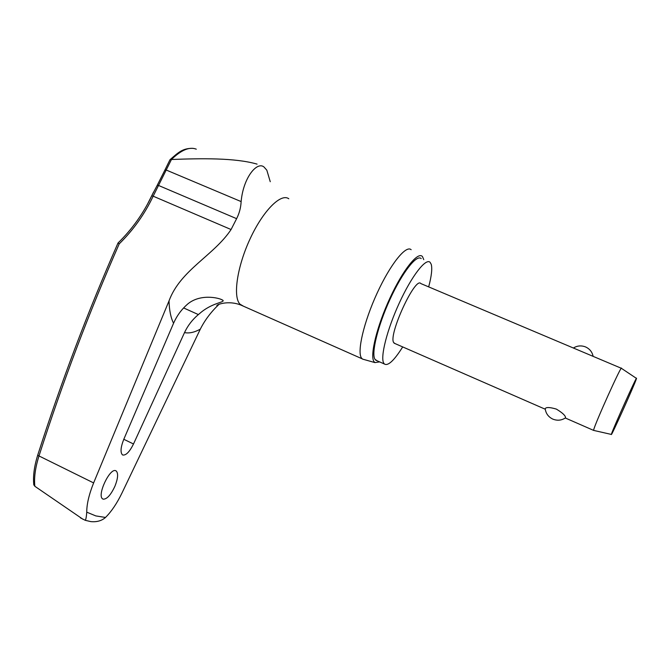 <?xml version="1.0" encoding="UTF-8"?>
<svg xmlns="http://www.w3.org/2000/svg" width="670" height="670" viewBox="0 0 670 670"><rect width="100%" height="100%" fill="white"/><g stroke="black" fill="none" stroke-linecap="round" stroke-linejoin="round"><path stroke-width="1" d="M33.776 484.644L34.84 486.278C33.936 477.643 35.334 467.484 39.036 455.809C62.369 383.047 89.093 312.396 119.21 243.872L118.012 243.009C132.082 229.282 143.338 213.529 151.772 195.757L153.17 196.184L171.478 159.452L169.929 159.829L164.837 170.205L166.487 170.147L241.133 201.586C243.269 177.483 257.146 161.06 264.03 167.031L266.819 170.188L270.253 181.712M85.098 520.221L85.207 520.28C85.886 519.719 86.397 517.014 86.748 512.165L95.802 515.908L105.508 517.458C111.438 511.562 116.957 503.379 122.041 492.894L200.322 329.137C204.852 320.118 211.075 311.868 218.981 304.381M115.014 486.026C110.91 494.87 106.974 499.259 103.205 499.183L102.594 498.857C96.798 495.331 109.93 467.501 115.801 470.75L116.279 471.027C118.389 473.456 117.962 478.455 115.014 486.026M133.506 443.984C129.586 451.848 126.002 455.525 122.769 455.014L122.376 454.779C120.223 452.317 120.692 447.166 123.783 439.319L173.564 323.25C176.771 315.922 181.386 309.599 187.407 304.272C199.786 293.594 218.529 297.597 222.582 300.076L223.085 300.47C224.4 302.446 211.494 302.941 199.568 313.594L198.37 314.573C192.399 319.607 187.776 325.612 184.51 332.596L133.506 443.984L123.799 439.286M428.674 286.886C431.53 276.124 432.385 268.603 431.237 264.315L430.065 262.272C425.701 257.925 411.556 276.224 399.278 303.058C386.95 329.841 380.049 357.437 383.784 363.224L384.387 363.994C387.989 366.281 394.094 360.594 402.703 346.926M421.212 258.578C416.656 254.156 402.36 272.347 390.099 299.13C377.788 325.846 371.063 353.475 374.982 359.329L377.135 360.787M411.137 249.701C405.978 244.835 390.334 264.281 377.118 293.142C363.852 321.927 356.926 351.691 361.448 357.989L362.537 359.103L364.237 359.589M379.647 361.901L374.915 362.587L373.927 361.524C369.756 355.41 376.992 325.938 390.108 297.748C403.164 269.499 418.13 251.024 422.494 256.627L423.767 259.642M33.818 484.988C32.897 476.395 34.187 466.504 37.671 455.298L93.624 482.919L169.024 300.889C180.322 270.06 213.722 255.655 231.075 229.534L236.619 218.671C239.332 213.32 240.832 207.625 241.133 201.586M593.779 430.433L593.679 429.981C594.349 425.006 622.237 363.182 621.475 368.341M621.325 368.274L420.869 283.586C415.358 276.015 388.106 335.084 393.684 342.579L394.973 343.543M545.212 408.96L545.187 408.692C546.1 407.05 549.819 407.176 556.335 409.085C562.44 412.77 565.514 415.635 565.555 417.686L565.463 417.887C561.452 420.492 557.214 420.886 552.742 419.077C548.353 416.924 545.832 413.465 545.187 408.692M611.45 434.06C612.589 429.629 637.79 373.684 636.5 378.424L636.324 379.027C634.331 385.292 610.605 437.92 611.35 434.428L611.45 434.06M611.35 434.428L593.628 430.4L565.304 417.996M82.971 519.275L34.84 486.278M93.624 482.919C89.01 494.46 86.715 504.208 86.748 512.165M105.508 517.458C101.74 520.791 96.849 522.181 90.827 521.612L85.76 520.448M257.046 164.125L257.087 164.133C234.944 157.676 200.816 158.422 171.78 159.477M119.21 243.872C133.355 229.986 144.678 214.09 153.17 196.184L231.075 229.534M151.772 195.757L157.207 185.356L158.731 185.548L236.619 218.671M164.812 170.264L157.207 185.356M184.51 332.596C189.191 333.543 194.459 332.387 200.322 329.137M288.803 198.764C280.956 192.859 263.092 210.698 250.136 238.754C237.088 266.727 232.766 296.776 239.96 304.155L243.478 306.215M169.024 300.889C169.292 310.369 170.808 317.823 173.564 323.25M171.478 159.452C181.31 149.938 189.585 146.512 196.293 149.184M118.012 243.009C87.829 311.642 61.045 382.403 37.671 455.29L37.671 455.282M198.37 314.573L183.614 307.94M90.827 521.612L85.199 520.288L80.45 517.877M375.619 360.117L384.387 363.994M362.143 358.81L241.041 305.135C228.303 299.984 216.695 304.724 216.862 305.52L218.512 304.582M374.915 362.587L362.537 359.103M115.575 470.675L116.27 471.018M220.639 299.222L222.582 300.076M170.054 159.669C178.404 152.4 182.634 148.112 193.086 148.355M147.383 204.383L153.631 191.955M636.425 378.374L621.475 368.374M585.513 346.918C581.275 345.293 577.23 345.661 573.378 348.023M593.126 356.365C592.213 351.993 589.717 348.861 585.614 346.959M545.254 409.228L394.119 343.174"/></g></svg>
